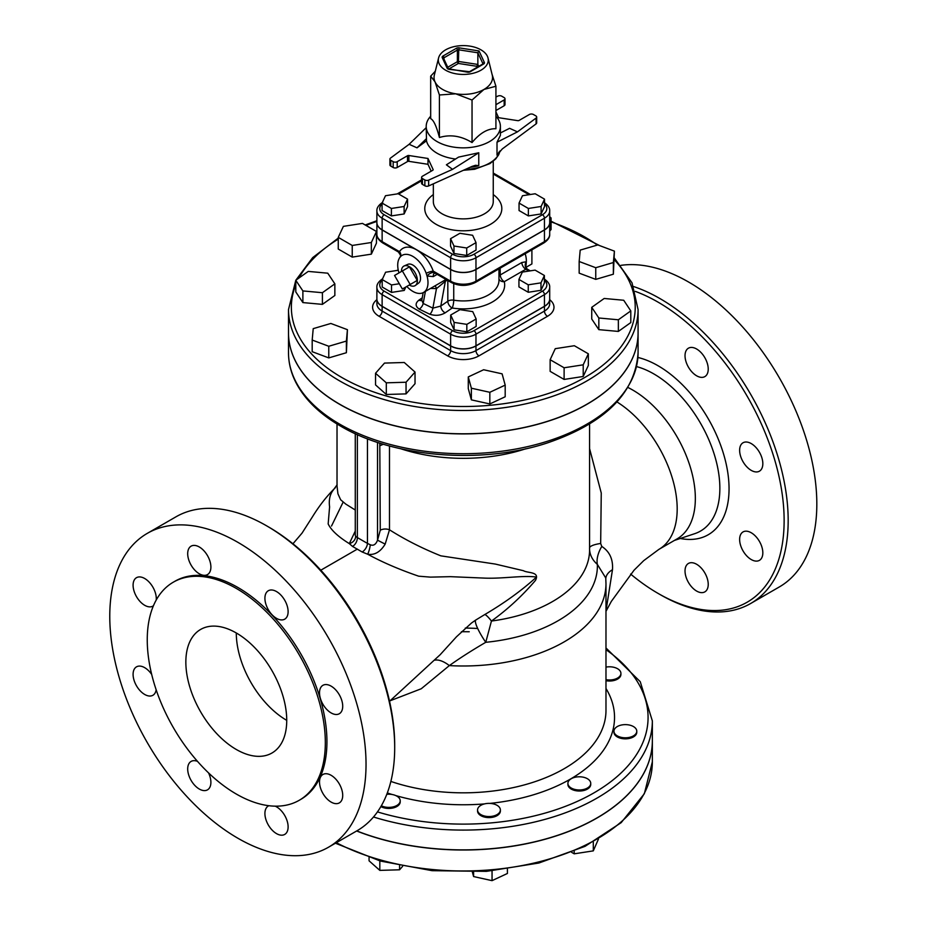 <?xml version="1.0" encoding="UTF-8"?>
<svg xmlns="http://www.w3.org/2000/svg" width="927" height="927" viewBox="0 0 927 927"><rect width="100%" height="100%" fill="white"/><g stroke="black" fill="none" stroke-linecap="round" stroke-linejoin="round"><path stroke-width="1.39" d="M417.243 280.417L410.174 284.496L402.353 270.951L409.421 266.872L417.243 280.417L409.421 284.937M402.353 270.951L394.543 275.47L402.353 289.004L410.174 284.496M525.841 267.428L531.901 263.94L531.901 249.838M525.169 253.72A19.258 11.124 60 0 1 526.327 261.727L521.797 262.526A5.713 3.291 -120 0 0 525.818 269.247L527.266 269.108L530.279 270.858M525.655 266.362A19.676 11.367 -120 0 0 526.072 265.238L526.327 261.727A5.713 4.797 126.6 0 0 526.953 268.911L527.266 269.108M544.392 275.493L544.392 282.955L540.986 290.302L528.251 292.272L518.935 286.895L518.935 279.433L528.251 284.821L540.986 282.851L544.392 275.493L535.076 270.116L522.341 272.086L518.935 279.433M528.251 292.272L528.251 284.821M540.986 290.302L540.986 282.851M476.142 318.981L476.142 326.431L466.826 331.808L454.091 329.838L450.684 322.492L450.684 315.041L454.091 322.387L466.826 324.357L476.142 318.981L472.735 311.623L460.001 309.653L450.684 315.041M466.826 331.808L466.826 324.357M454.091 329.838L454.091 322.387M405.841 286.999L404.242 290.441L404.242 287.915M404.242 290.441L391.518 292.411L391.518 284.948L399.317 283.743M391.518 292.411L382.191 287.022L382.191 279.572L391.518 284.948M398.286 270.255L385.609 272.225L382.191 279.572M476.026 242.619L476.026 250.081L466.71 255.458L453.975 253.488L450.568 246.142L450.568 238.679L453.975 246.026L466.71 247.996L476.026 242.619L472.619 235.273L459.885 233.303L450.568 238.679M466.71 255.458L466.71 247.996M453.975 253.488L453.975 246.026M407.544 199.143L398.216 193.755L385.493 195.724L382.075 203.083L391.391 208.459L404.126 206.489L407.544 199.143L407.544 206.594L404.126 213.952L404.126 206.489M404.126 213.952L391.391 215.91L391.391 208.459M391.391 215.91L382.075 210.533L382.075 203.083M544.52 199.143L544.52 206.594L541.101 213.952L528.367 215.91L519.05 210.533L519.05 203.083L528.367 208.459L541.101 206.489L544.52 199.143L535.192 193.755L522.469 195.724L519.05 203.083M528.367 215.91L528.367 208.459M541.101 213.952L541.101 206.489M549.699 231.113L551.055 229.572L551.055 217.926L549.699 216.721M549.699 219.456L551.055 217.926M597.822 244.925L580.198 250.105L579.166 261.507L595.748 267.718L613.361 262.538L614.404 251.136L597.822 244.925M613.361 262.538L613.361 274.195L614.404 251.136M613.361 274.195L595.748 279.375L595.748 267.718M595.748 279.375L579.166 273.152L579.166 261.507M623.709 300.255L604.184 298.471L591.739 307.335L598.83 317.996L618.355 319.78L630.8 310.904L623.709 300.255M618.355 319.78L618.355 331.426L630.8 322.561L630.8 310.904M618.355 331.426L598.83 329.641L598.83 317.996M598.83 329.641L591.739 318.992L591.739 307.335M588.332 353.801L574.346 345.725L555.25 348.679L550.14 359.711L564.114 367.776L583.21 364.821L588.332 353.801L588.332 365.447L583.21 376.478L583.21 364.821M583.21 376.478L564.114 379.433L564.114 367.776M564.114 379.433L550.14 371.356L550.14 359.711M505.192 385.111L502.098 373.836L483.639 369.746L468.274 376.93L471.368 388.204L489.827 392.295L505.192 385.111L505.192 396.768L489.827 403.952L489.827 392.295M489.827 403.952L471.368 399.861L471.368 388.204M471.368 399.861L468.274 388.587L468.274 376.93M415.029 372.063L415.029 383.708L406.049 393.882L406.049 382.237L415.029 372.063L404.253 362.492L384.508 363.083L375.539 373.257L386.304 382.828L406.049 382.237M406.049 393.882L386.304 394.485L386.304 382.828M386.304 394.485L375.539 384.902L375.539 373.257M347.428 329.676L346.385 352.723L328.772 357.903L328.772 346.258L346.385 341.078L347.428 329.676L330.846 323.465L313.222 328.645L312.19 340.047L328.772 346.258M346.385 352.723L346.385 341.078M328.772 357.903L312.19 351.692L312.19 340.047M334.856 283.847L334.856 295.493L322.411 304.369L302.886 302.584L302.886 290.927L322.411 292.712L334.856 283.847L327.764 273.187L308.239 271.402L295.794 280.278L302.886 290.927M322.411 304.369L322.411 292.712M302.886 302.584L295.794 291.924L295.794 280.278L288.506 309.572A174.786 100.916 0 0 0 339.699 380.927A174.786 100.916 0 0 0 530.186 402.805A174.786 100.916 0 0 0 638.077 309.572L632.017 282.805L614.404 258.112M376.455 231.472L376.455 243.129L371.345 254.149L352.237 257.103L338.262 249.039L338.262 237.382L352.237 245.458L371.345 242.503L376.455 231.472L362.48 223.407L343.384 226.362L338.262 237.382M352.237 257.103L352.237 245.458M371.345 254.149L371.345 242.503M381.333 805.783A11.414 6.593 0 0 0 393.546 806.791A11.414 6.593 0 0 0 400.221 800.801A11.414 6.593 0 0 0 386.791 794.312M400.221 800.801L400.221 801.855A11.414 6.593 180 0 1 393.257 807.915A11.414 6.593 180 0 1 380.87 806.594M399.572 865.76L399.572 869.793L379.827 870.383L369.062 860.812L369.062 857.556M402.596 866.363L399.572 869.793M379.827 860.893L379.827 870.383M477.695 810.986A11.414 6.593 0 0 0 489.862 816.525A11.414 6.593 0 0 0 500.383 809.966A11.414 6.593 0 0 0 488.969 803.373A11.414 6.593 0 0 0 477.556 809.966A11.414 6.593 0 0 0 477.695 810.986M500.383 809.966L500.383 811.009A11.414 6.593 180 0 1 489.862 817.579A11.414 6.593 180 0 1 477.695 812.04A11.414 6.593 180 0 1 477.556 811.009L477.556 809.966M507.417 869.155L507.417 873.466L492.052 880.65L473.604 876.56L472.364 872.064M473.604 872.017L473.604 876.56M492.052 870.905L492.052 880.65M571.252 788.043A11.414 6.593 0 0 0 583.686 789.468A11.414 6.593 0 0 0 590.742 783.385A11.414 6.593 0 0 0 579.317 776.791A11.414 6.593 0 0 0 567.903 783.385A11.414 6.593 0 0 0 571.252 788.043M590.742 783.385L590.742 784.427A11.414 6.593 180 0 1 583.686 790.522A11.414 6.593 180 0 1 571.252 789.086A11.414 6.593 180 0 1 567.903 784.427L567.903 783.385M598.425 839.12L593.303 850.87L574.207 853.825L571.646 852.342M574.207 851.276L574.207 853.825M593.303 842.052L593.303 850.87M623.581 737.718A11.414 6.593 0 0 0 636.779 731.218A11.414 6.593 0 0 0 625.366 724.624A11.414 6.593 0 0 0 613.952 731.218A11.414 6.593 0 0 0 623.581 737.718M636.779 731.218L636.779 732.26A11.414 6.593 180 0 1 623.581 738.773A11.414 6.593 180 0 1 613.952 732.26L613.952 731.218M605.98 679.653A11.414 6.593 0 0 0 614.682 679.259A11.414 6.593 0 0 0 620.916 673.384A11.414 6.593 0 0 0 605.98 667.116M620.916 673.384L620.916 674.427A11.414 6.593 180 0 1 614.682 680.302A11.414 6.593 180 0 1 605.98 680.708M638.077 309.572L638.077 332.874A174.786 100.916 180 0 1 530.186 426.107A174.786 100.916 180 0 1 339.699 404.23A174.786 100.916 180 0 1 288.506 332.874L288.506 309.572M638.077 332.932A174.786 100.916 180 0 1 638.077 332.99A174.786 100.916 180 0 1 530.186 426.223A174.786 100.916 180 0 1 339.699 404.346A174.786 100.916 180 0 1 288.506 332.99A174.786 100.916 180 0 1 288.506 332.932M469.236 631.762A189.05 109.154 0 0 0 461.426 631.716M356.64 830.986A189.05 109.154 0 0 0 551.553 837.382A189.05 109.154 0 0 0 652.353 740.858A189.05 109.154 0 0 0 652.353 740.8M483.002 63.882A1.425 0.823 180 0 0 482.979 63.812L477.857 52.781L479.027 50.95L459.132 47.868L458.761 49.826L477.857 52.781L477.857 64.438L458.761 61.483A1.425 0.823 0 0 0 457.382 61.692A1.425 0.823 -120 0 0 458.39 63.442L458.761 49.826A1.425 0.823 180 0 0 457.382 50.046A1.425 0.823 -120 0 0 456.374 48.297L442.979 56.026A1.425 0.823 60 0 1 443.987 57.775L457.382 50.046L457.382 61.692L447.741 67.254M448.819 68.969L458.39 63.442L476.698 66.269L477.857 64.438L478.749 66.35M480.951 49.838A24.971 14.415 180 0 1 488.019 57.984A24.971 14.415 180 0 1 463.291 74.438A24.971 14.415 180 0 1 438.575 57.984A24.971 14.415 180 0 1 455.4 46.35A24.971 14.415 180 0 1 480.951 49.838M438.575 57.984L434.334 75.11A29.247 16.883 -0 0 0 435.041 81.877A29.247 16.883 -0 0 0 455.725 93.812A29.247 16.883 -0 0 0 483.975 89.444A29.247 16.883 -0 0 0 492.249 75.11L488.019 57.984M492.028 74.218L495.922 86.246L483.975 89.444L472.04 100.035L455.725 93.812L439.41 94.983L435.041 81.877L430.673 76.153L435.296 71.228M430.673 76.153L430.673 118.668C433.581 119.977 436.501 126.246 439.41 137.509L439.41 94.983M439.41 137.509C450.29 134.206 461.159 135.898 472.04 142.549L472.04 100.035M430.673 116.234A37.103 21.414 0 0 0 426.2 126.431A37.103 21.414 0 0 0 437.069 141.576A37.103 21.414 0 0 0 477.498 146.223A37.103 21.414 0 0 0 500.395 126.431A37.103 21.414 0 0 0 495.922 116.234M472.04 142.549C480.001 132.978 487.961 128.389 495.922 128.76L495.922 86.246M495.922 111.9L498.61 117.694L517.706 120.649A1.425 0.823 0 0 0 519.085 120.44L529.375 114.496A2.851 1.645 180 0 1 533.419 114.496L535.852 115.898A2.851 1.645 180 0 1 536.687 117.057A2.851 1.645 180 0 1 536.084 118.077L536.084 123.894L502.283 148.934L497.011 155.18L497.011 142.225L500.395 135.354L500.395 126.431M495.922 110.51L504.161 105.759A2.851 1.645 0 0 0 504.995 104.589L504.995 98.76A2.851 1.645 180 0 1 504.161 99.931L495.922 104.681M536.084 123.894A2.851 1.645 0 0 0 536.687 122.885L536.687 117.057M478.772 152.758L452.538 169.351L446.397 164.809L458.575 157.103L478.772 152.758L478.772 165.701L475.551 165.284L472.005 166.42L428.645 185.933L428.645 180.105A2.851 1.645 180 0 1 424.867 179.965L422.434 178.563A2.851 1.645 180 0 1 421.6 177.405A2.851 1.645 180 0 1 422.434 176.234L432.735 170.29A1.425 0.823 0 0 0 433.152 169.711A1.425 0.823 0 0 0 433.106 169.49L427.984 158.471L427.984 164.299L431.182 171.182M421.6 177.405L421.6 183.222A2.851 1.645 -0 0 0 422.434 184.392L424.867 185.794A2.851 1.645 -0 0 0 428.645 185.933M427.984 164.299L408.888 161.344L408.888 155.516A1.425 0.823 -0 0 0 407.509 155.724L407.509 161.553A1.425 0.823 180 0 1 408.888 161.344M407.509 161.553L397.208 167.497L397.208 161.669A2.851 1.645 180 0 1 393.175 161.669L393.175 167.497A2.851 1.645 0 0 0 397.208 167.497M393.175 167.497L390.742 166.095L390.742 160.267L393.175 161.669M390.742 160.267A2.851 1.645 180 0 1 389.908 159.108L389.908 164.925A2.851 1.645 0 0 0 390.742 166.095M426.2 126.431L426.501 140.811A37.103 21.414 0 0 0 437.069 153.222A37.103 21.414 0 0 0 455.539 159.027M408.888 155.516L427.984 158.471M500.395 132.978L509.583 128.32L517.463 131.866L536.084 118.077M517.463 131.866L497.011 142.225M495.922 96.976L497.95 96.06A2.851 1.645 180 0 1 501.727 96.188L504.161 97.602A2.851 1.645 180 0 1 504.995 98.76M389.908 159.108A2.851 1.645 180 0 1 390.51 158.088L409.131 144.299L426.2 127.659M452.538 169.351L428.645 180.105M426.501 138.587L417.011 147.833L409.131 144.299M426.501 140.811L417.011 147.833M397.208 161.669L407.509 155.724M544.45 229.861L475.968 269.398L475.968 257.752L544.45 218.216A17.914 10.348 0 0 0 549.699 210.892L549.699 222.55A17.914 10.348 180 0 1 544.45 229.861L544.45 218.216A2.851 1.645 -120 0 0 542.434 214.716L473.952 254.253A15.064 8.702 180 0 1 452.643 254.253A2.851 1.645 120 0 0 450.626 257.752A17.914 10.348 0 0 0 475.968 257.752A2.851 1.645 -120 0 0 473.952 254.253M475.968 269.398A17.914 10.348 180 0 1 450.626 269.398L450.626 257.752L382.133 218.216A2.851 1.645 -60 0 1 384.16 214.716A15.064 8.702 180 0 1 382.075 203.917M373.5 816.988A189.05 109.154 0 0 0 652.353 720.939L652.353 740.743A189.05 109.154 180 0 1 551.611 837.243A189.05 109.154 180 0 1 356.768 830.916M376.883 222.607A17.914 10.348 0 0 0 376.883 222.665A17.914 10.348 0 0 0 382.133 229.977L416.385 249.745A27.115 15.655 -120 0 0 399.502 251.646L398.575 251.854L399.467 251.634L382.133 241.623L382.133 229.977M450.626 269.514L416.385 249.745A27.115 15.655 -120 0 1 433.268 271.147A5.713 1.344 -20.2 0 0 426.211 273.338L427.046 276.037L433.338 276.582A5.713 3.291 60 0 1 434.415 273.245A5.713 3.291 60 0 1 434.473 273.21L435.539 273.419L433.268 271.147L450.626 281.171A2.851 1.645 120 0 0 451.217 282.48C459.271 286.362 467.324 286.362 475.377 282.48A2.851 1.645 60 0 0 475.968 281.171A17.914 10.348 180 0 1 450.626 281.171L450.626 269.514A17.914 10.348 0 0 0 475.968 269.514L544.45 229.977A17.914 10.348 0 0 0 549.699 222.665A17.914 10.348 0 0 0 549.699 222.607M376.883 299.027A17.914 10.348 0 0 0 376.883 299.085A17.914 10.348 0 0 0 382.133 306.397L450.626 345.945A17.914 10.348 0 0 0 475.968 345.945L544.45 306.397A17.914 10.348 0 0 0 549.699 299.085A17.914 10.348 0 0 0 549.699 299.027M382.724 202.271C378.598 205.052 376.652 207.926 376.883 210.892L376.883 222.55A17.914 10.348 180 0 0 382.133 229.861L450.626 269.398M498.969 275.979A5.713 2.955 179.3 0 1 500.244 274.96L500.151 268.17M521.797 262.526L500.244 274.96A5.713 3.291 -120 0 0 504.276 281.681L525.818 269.247L528.958 271.055M527.208 269.085A5.713 4.797 126.6 0 1 526.953 268.911L525.702 266.026A5.713 4.102 -163.1 0 1 525.702 266.014A5.713 4.102 -163.1 0 1 526.072 265.238M498.969 279.05A5.713 4.612 166.4 0 0 504.276 281.681A41.379 23.893 0 0 1 452.202 308.007A5.713 3.569 55.5 0 1 447.822 301.229A5.713 3.291 180 0 1 453.732 300.174L453.732 283.685M398.981 272.897A21.402 12.352 60 0 1 398.656 259.653L399.491 257.915A21.448 12.387 60 0 1 401.217 255.968A21.448 12.387 60 0 1 426.211 273.338M400.279 257.046L400.557 255.319A5.713 5.168 -5.4 0 1 400.499 256.628A5.713 4.461 32.5 0 0 399.502 251.646M447.822 280.522L447.822 301.229L440.8 306.061A5.713 3.569 -124.5 0 0 445.169 312.839L452.202 308.007A5.713 1.251 99.1 0 0 453.732 300.174A35.666 20.591 180 0 0 498.969 280.325L498.969 268.853M430.557 288.413L436.466 288.621L445.366 281.263L440.8 306.061L432.874 308.146A5.713 2.572 -69 0 1 429.827 314.253C435.423 316.026 440.545 315.551 445.169 312.839M434.914 285.898A4.276 2.457 81.9 0 1 436.466 288.621L432.874 308.146L423.175 303.442A5.713 3.372 -58.7 0 1 419.189 309.108L429.827 314.253M421.739 300.406A5.713 3.569 55.5 0 1 418.934 300.128C415.122 303.233 415.203 306.223 419.189 309.108M425.4 291.391L423.175 303.442L421.785 300.255L423.175 292.654M447.266 280.197L445.366 281.263A4.276 2.908 60.6 0 1 446.061 279.502M434.52 272.608A5.713 3.048 -35.8 0 0 427.046 276.037A21.402 12.352 60 0 1 423.546 292.457A21.402 12.352 60 0 1 406.802 286.443M445.98 279.456L441.322 282.19M382.724 278.703C378.598 281.472 376.652 284.346 376.883 287.324A17.914 10.348 0 0 0 382.133 294.635L450.626 334.172A17.914 10.348 0 0 0 475.968 334.172L544.45 294.635A17.914 10.348 0 0 0 549.699 287.324L549.699 298.969A17.914 10.348 180 0 1 544.45 306.281L544.45 294.635A2.851 1.645 -120 0 0 542.434 291.136L473.952 330.684A15.064 8.702 180 0 1 452.643 330.684L384.16 291.136A15.064 8.702 180 0 1 382.191 280.232M376.883 287.324L376.883 298.969A17.914 10.348 180 0 0 382.133 306.281L450.626 345.829A17.914 10.348 180 0 0 475.968 345.829L544.45 306.281M401.449 271.472A11.275 6.512 60 0 1 404.149 265.956L407.776 264.357A10.846 6.257 60 0 1 412.851 265.064A10.846 6.257 60 0 1 419.838 274.311A10.846 6.257 60 0 1 418.598 283.094L415.4 285.446A11.275 6.512 60 0 1 409.27 285.018M147.3 533.361L175.956 516.826A181.205 104.624 60 0 1 266.559 525.794A181.205 104.624 60 0 1 394.693 747.73A181.205 104.624 60 0 1 357.162 830.685L328.506 847.22A181.205 104.624 60 0 1 237.903 838.251A181.205 104.624 60 0 1 119.525 678.564A181.205 104.624 60 0 1 147.3 533.361A181.205 104.624 60 0 1 328.506 637.985A181.205 104.624 60 0 1 328.506 847.22M394.693 747.73L394.693 745.401A178.355 102.978 -120 0 0 268.575 526.965L266.559 525.794M635.308 291.391A178.355 102.978 60 0 1 783.616 507.092A178.355 102.978 60 0 1 658.019 593.373L658.019 593.373A178.355 102.978 60 0 1 630.615 574.068M660.036 594.531L658.019 593.373L660.036 594.531A181.205 104.624 -120 0 0 750.638 603.512A181.205 104.624 -120 0 0 772.701 441.136A181.205 104.624 -120 0 0 633.616 286.547M704.833 591.878L704.833 591.878A16.408 9.479 60 0 1 696.629 591.067A16.408 9.479 60 0 1 685.91 576.606A16.408 9.479 60 0 1 688.425 563.454A16.408 9.479 60 0 1 704.833 572.932A16.408 9.479 60 0 1 704.833 591.878M762.828 552.84A16.408 9.479 60 0 1 759.433 560.348A16.408 9.479 60 0 1 751.229 559.537A16.408 9.479 60 0 1 740.511 545.076A16.408 9.479 60 0 1 743.025 531.936A16.408 9.479 60 0 1 755.667 536.327A16.408 9.479 60 0 1 762.828 552.84M759.433 452.237A16.408 9.479 60 0 1 759.433 471.183A16.408 9.479 60 0 1 751.229 470.371A16.408 9.479 60 0 1 740.511 455.91A16.408 9.479 60 0 1 743.025 442.77A16.408 9.479 60 0 1 759.433 452.237M696.629 349.004A16.408 9.479 60 0 1 707.347 363.465A16.408 9.479 60 0 1 704.833 376.617A16.408 9.479 60 0 1 696.629 375.794A16.408 9.479 60 0 1 685.91 361.345A16.408 9.479 60 0 1 688.425 348.193A16.408 9.479 60 0 1 696.629 349.004M750.638 603.512L779.294 586.965A181.205 104.624 -120 0 0 789.028 395.945A181.205 104.624 -120 0 0 620.939 265.342M627.927 387.486A88.459 51.078 60 0 1 689.607 464.89A88.459 51.078 60 0 1 677.023 538.923L658.865 549.398A88.459 51.078 -120 0 0 672.863 480.012A88.459 51.078 -120 0 0 616.953 401.947M286.733 720.349A71.344 41.194 60 0 1 236.292 632.979M236.292 749.479A71.344 41.194 60 0 1 189.687 686.606A71.344 41.194 60 0 1 200.614 629.445A71.344 41.194 60 0 1 271.959 670.627A71.344 41.194 60 0 1 271.959 753.014A71.344 41.194 60 0 1 236.292 749.479M299.247 800.279L300.858 799.341A125.921 72.7 -120 0 0 300.858 653.941A125.921 72.7 -120 0 0 174.948 581.241L173.326 582.179A125.921 72.7 -120 0 0 154.033 683.083A125.921 72.7 -120 0 0 236.292 794.033A125.921 72.7 -120 0 0 299.247 800.279A125.921 72.7 -120 0 0 299.247 654.879A125.921 72.7 -120 0 0 173.326 582.179M276.513 618.355A16.408 9.479 -120 0 0 284.716 619.166A16.408 9.479 -120 0 0 284.716 600.221A16.408 9.479 -120 0 0 268.309 590.742A16.408 9.479 -120 0 0 265.794 603.894A16.408 9.479 -120 0 0 276.513 618.355M331.113 712.921A16.408 9.479 -120 0 0 339.317 713.732A16.408 9.479 -120 0 0 339.317 694.787A16.408 9.479 -120 0 0 322.909 685.32A16.408 9.479 -120 0 0 320.394 698.46A16.408 9.479 -120 0 0 331.113 712.921M331.113 802.087A16.408 9.479 -120 0 0 339.317 802.898A16.408 9.479 -120 0 0 339.317 783.952A16.408 9.479 -120 0 0 322.909 774.485A16.408 9.479 -120 0 0 320.394 787.637A16.408 9.479 -120 0 0 331.113 802.087M268.888 805.725A16.408 9.479 -120 0 0 268.309 806.003A16.408 9.479 -120 0 0 265.794 819.155A16.408 9.479 -120 0 0 276.513 833.616A16.408 9.479 -120 0 0 284.716 834.427A16.408 9.479 -120 0 0 286.976 820.453A16.408 9.479 -120 0 0 275.238 806.166M197.486 761.357A16.408 9.479 -120 0 0 191.089 761.426A16.408 9.479 -120 0 0 188.575 774.578A16.408 9.479 -120 0 0 199.293 789.039A16.408 9.479 -120 0 0 207.497 789.85A16.408 9.479 -120 0 0 208.552 772.909M151.68 674.404A16.408 9.479 -120 0 0 136.489 666.849A16.408 9.479 -120 0 0 133.975 680.001A16.408 9.479 -120 0 0 144.693 694.462A16.408 9.479 -120 0 0 152.897 695.273A16.408 9.479 -120 0 0 156.153 689.769M156.223 600.024A16.408 9.479 -120 0 0 149.71 582.724A16.408 9.479 -120 0 0 136.489 577.683A16.408 9.479 -120 0 0 133.975 590.835A16.408 9.479 -120 0 0 144.693 605.296A16.408 9.479 -120 0 0 152.897 606.107A16.408 9.479 -120 0 0 153.43 605.748M199.293 573.767A16.408 9.479 -120 0 0 207.497 574.578A16.408 9.479 -120 0 0 207.497 555.632A16.408 9.479 -120 0 0 191.089 546.165A16.408 9.479 -120 0 0 188.575 559.305A16.408 9.479 -120 0 0 199.293 573.767M379.792 443.118L380.267 530.232L377.532 540.198C375.841 544.555 373.419 546.073 370.267 544.752A7.138 1.495 -75.7 0 1 367.637 554.207C382.387 562.26 399.41 569.584 418.691 576.188L430.487 577.127L450.418 576.664L484.891 578.124C503.141 578.83 523.431 575.146 536.513 577.081C521.634 590.534 504.404 603.013 484.798 614.531A22.827 3.187 -122.3 0 1 491.449 621.044C507.59 609.421 522.26 595.887 535.435 580.429C540.267 571.438 527.718 573.28 523.442 570.708L495.366 564.079L440.835 555.841C422.248 548.39 405.134 539.711 389.491 529.804L389.491 445.968M400.881 448.795A126.269 72.909 0 0 0 525.713 448.795M390.255 700.719L421.24 688.761L449.328 665.598C459.827 658.124 471.959 650.36 485.76 642.307L491.449 621.044A126.269 72.909 0 0 0 589.572 549.966L589.572 423.987M355.273 531.078L349.305 543.616A7.138 5.829 147.4 0 0 355.62 536.293L355.273 535.099M380.267 445.574L383.396 444.23M380.267 530.232A7.138 4.114 180 0 1 389.491 529.792L385.18 544.114L377.532 540.198L377.532 442.388M370.267 544.752L367.451 543.407A7.138 3.928 -57.8 0 1 362.179 551.994L367.637 554.207C374.473 555.389 380.325 552.028 385.18 544.114M337.115 484.798L333.002 490.429C329.85 494.624 328.714 500.117 329.595 506.907L328.17 523.929C331.159 530.186 338.204 536.745 349.305 543.616L352.55 546.443A7.138 4.299 117.7 0 0 357.358 537.579L355.62 536.293M355.273 510.024L345.736 504.068L340.649 499.78L337.926 493.767L337.022 485.968M605.98 610.916L612.48 569.723C613.211 559.352 609.642 551.588 601.785 546.432L600.673 543.477L601.252 493.025L589.572 448.575M600.673 543.477A22.827 5.261 -0.5 0 0 589.572 547.764M331.518 526.038L343.129 502.121M612.48 569.723A22.827 13.163 -0 0 0 605.794 578.645M601.785 546.432A22.827 12.885 -54.7 0 0 597.359 564.392L605.748 577.973L605.98 583.616A142.688 82.376 0 0 1 449.328 665.598A22.827 11.066 -130.9 0 0 434.89 660.151M589.537 548.205C589.572 554.462 592.179 559.862 597.359 564.392A134.091 77.416 0 0 1 485.76 642.307A22.827 4.195 -123.8 0 1 475.713 620.059L471.461 623.037M484.798 614.531L475.713 620.059M404.149 265.956A11.275 6.512 60 0 1 409.421 266.698A11.275 6.512 60 0 1 416.687 276.316A11.275 6.512 60 0 1 415.4 285.446M614.404 259.884A171.935 99.27 180 0 1 566.165 386.779A171.935 99.27 180 0 1 341.715 377.428A171.935 99.27 180 0 1 295.794 284.844M298.992 277.996A171.935 99.27 180 0 1 338.262 239.108M365.956 225.412A171.935 99.27 180 0 1 376.883 221.426M551.055 221.877A171.935 99.27 180 0 1 597.324 245.064M652.353 740.858L652.353 761.832A189.05 109.154 180 0 1 539.908 861.612A189.05 109.154 180 0 1 336.339 842.701M442.979 56.026A2.851 1.645 0 0 0 442.237 57.625L447.138 68.192A1.425 1.124 -24.9 0 1 448.436 68.749L467.811 72.225M447.138 68.192A2.851 1.645 0 0 0 449.155 69.351M449.514 69.409L469.502 71.692A1.425 0.823 60 0 1 470.221 71.761L483.616 64.021A1.425 0.823 -120 0 0 482.897 63.951L469.502 71.692M443.57 58.274A1.425 0.823 180 0 1 443.987 57.775L443.987 59.166M443.616 58.575A1.425 1.124 155.1 0 0 442.237 57.625M467.463 72.179A2.851 1.645 0 0 0 470.221 71.761M459.132 47.868A2.851 1.645 0 0 0 456.374 48.297M483.616 64.021A2.851 1.645 0 0 0 484.357 62.433L479.027 50.95M482.979 63.905L482.979 63.812A1.425 1.124 -24.9 0 1 484.357 62.433M476.698 66.269L477.162 67.265M497.011 155.18A37.103 21.414 0 0 0 499.039 151.982M470.047 167.3A37.103 21.414 0 0 0 478.772 165.701M500.047 150.904A37.103 21.414 180 0 1 465.458 169.363M504.161 99.931L504.161 105.759M424.867 179.965L424.867 185.794M422.434 184.392L422.434 178.563M544.52 203.917A15.064 8.702 180 0 1 542.434 214.716M493.257 174.021L529.085 194.705M398.68 194.021L421.6 180.8M376.883 210.892A17.914 10.348 0 0 0 382.133 218.216L382.133 229.861M452.643 254.253L384.16 214.716M433.338 194.589A38.528 22.236 0 0 0 436.049 224.288A38.528 22.236 0 0 0 489.062 225.099A38.528 22.236 0 0 0 493.257 194.589M493.257 161.24L493.257 201.576A29.965 17.3 180 0 1 474.763 217.555A29.965 17.3 180 0 1 442.109 213.813A29.965 17.3 180 0 1 433.338 201.576L433.338 183.824M382.724 242.932C378.598 240.151 376.652 237.277 376.883 234.311A17.914 10.348 180 0 0 382.133 241.623A2.851 1.645 120 0 0 382.724 242.932L398.413 251.993L400.557 255.319A5.713 5.168 -5.4 0 0 398.575 251.854M433.338 276.582L437.185 274.369M422.214 297.88L418.934 300.128M544.392 280.232A15.064 8.702 180 0 1 542.434 291.136M382.133 306.281L382.133 294.635A2.851 1.645 -60 0 1 384.16 291.136M450.626 345.829L450.626 334.172A2.851 1.645 -60 0 1 452.643 330.684M475.968 345.829L475.968 334.172A2.851 1.645 -120 0 0 473.952 330.684M544.45 229.977L544.45 241.623A2.851 1.645 60 0 1 543.859 242.932C547.996 240.151 549.943 237.277 549.699 234.311A17.914 10.348 180 0 1 544.45 241.623L475.968 281.171L475.968 269.514M376.883 299.676A22.202 12.816 0 0 0 379.108 316.304L447.602 355.841A22.202 12.816 0 0 0 478.992 355.841L547.486 316.304A22.202 12.816 0 0 0 549.699 299.676M447.602 355.841A4.276 2.468 120 0 0 450.626 350.603L382.133 311.066A4.276 2.468 -60 0 1 379.108 316.304M382.133 306.397L382.133 311.066A17.914 10.348 180 0 1 376.883 303.743L376.883 299.085M549.699 299.085L549.699 303.743A17.914 10.348 180 0 1 544.45 311.066A4.276 2.468 -120 0 0 547.486 316.304M544.45 306.397L544.45 311.066L475.968 350.603A4.276 2.468 -120 0 0 478.992 355.841M475.968 345.945L475.968 350.603A17.914 10.348 180 0 1 450.626 350.603L450.626 345.945M680.267 538.483A100.452 57.995 -120 0 0 725.818 462.422A100.452 57.995 -120 0 0 637.903 357.463M636.525 366.582A93.418 53.928 60 0 1 712.817 449.977A93.418 53.928 60 0 1 694.682 533.685L674.416 540.429M465.284 628.077A142.688 82.376 180 0 1 477.683 628.494M605.98 583.616L605.98 710.453A142.688 82.376 180 0 1 534.091 781.971A142.688 82.376 180 0 1 390.858 781.426M387.312 792.944A151.24 87.323 0 0 0 392.179 794.509M395.725 795.563A151.24 87.323 0 0 0 484.473 803.906M489.954 803.396A151.24 87.323 0 0 0 605.98 688.483M605.98 649.665A184.774 106.675 180 0 1 606.652 784.752A184.774 106.675 180 0 1 377.44 811.901M339.699 424.149A174.786 100.916 180 0 1 288.506 352.793C288.529 362.816 290.927 372.584 295.701 382.109C304.438 399.166 319.398 413.824 340.591 426.107C393.396 457.509 481.831 464.647 547.254 442.967C605.03 423.257 635.308 393.199 638.077 352.793A174.786 100.916 180 0 1 530.186 446.026A174.786 100.916 180 0 1 339.699 424.149M352.55 546.443L362.179 551.994M367.451 438.795L367.451 543.407L357.358 537.579L357.358 434.624M357.358 549.097L320.812 570.198M599.804 245.667L551.055 221.194M376.883 220.742L365.203 224.971M338.262 238.1L312.7 257.602L295.806 280.267M652.353 761.832L644.346 793.709L621.194 822.643L585.041 846.351L538.865 863.025L486.443 871.357L432.121 870.685L380.36 861.044L335.435 843.222M448.425 68.725L443.535 58.181M500.093 150.858L498.691 154.739L495.69 158.957L489.977 163.581L474.694 169.247L463.361 170.301M543.859 202.271C547.996 205.052 549.943 207.926 549.699 210.892M530.406 194.496L493.257 173.059M421.6 179.826L397.208 193.917M423.546 292.457L441.449 282.121M398.181 269.769L396.999 270.464M543.859 278.703C547.996 281.472 549.943 284.346 549.699 287.324M543.859 242.932L475.377 282.48M451.217 282.48L435.528 273.419M549.699 222.665L549.699 234.311M376.883 222.665L376.883 234.311M652.353 720.939L640.244 681.681L605.98 647.961M288.506 332.99L288.506 352.793M638.077 332.99L638.077 352.793M355.273 433.674L355.273 535.354M337.022 486.026L337.022 423.987M658.865 549.398L643.732 560.626L634.045 570.209L611.322 601.414L605.98 611.345M389.549 701.287L440.151 654.729L456.466 636.803L471.519 623.002M292.944 543.778L302.017 533.152L312.48 516.779C319.491 505.424 327.127 495.725 335.4 487.66"/></g></svg>
